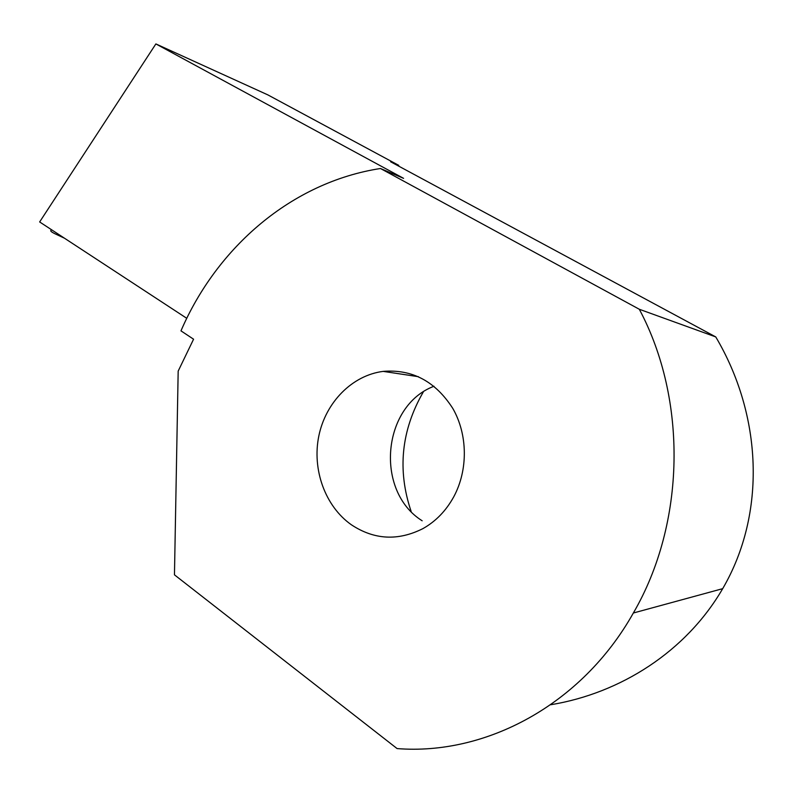 <?xml version="1.0" encoding="UTF-8"?>
<svg xmlns="http://www.w3.org/2000/svg" width="793" height="793" viewBox="0 0 793 793"><rect width="100%" height="100%" fill="white"/><g stroke="black" fill="none" stroke-linecap="round" stroke-linejoin="round"><path stroke-width="1.19" d="M186.771 318.32L39.65 221.951L155.874 43.922L267.846 94.882L398.76 165.36L398.542 166.034M550.689 704.749C620.413 693.3 686.074 651.668 722.691 588.664L633.349 613.009C581.606 705.225 485.326 755.59 397.105 748.582L174.46 574.836L178.177 371.104L193.571 339.206L180.973 330.859C217.014 247.198 291.715 182.241 380.462 168.503L403.597 178.356L155.874 43.922M722.691 588.664C766.732 513.13 762.023 414.977 715.762 336.926L390.592 161.762L398.76 165.36M715.762 336.926L639.307 309.26L380.462 168.503M453.765 496.775C468.237 469.922 467.771 434.395 452.763 408.375C435.387 381.344 412.182 369.023 383.168 371.382C352.072 375.327 325.695 402.378 318.836 435.922C311.927 469.466 325.11 506.321 351.388 524.788C374.207 539.864 398.056 541.133 422.927 528.614C435.823 521.348 446.102 510.732 453.765 496.775M633.349 613.009C685.628 523.172 687.511 399.662 639.307 309.26M422.163 520.783C374.564 491.036 382.147 405.788 433.999 386.25M411.151 511.495C397.164 470.17 401.208 430.341 423.284 391.99M51.476 229.702L51.079 230.297C50.058 230.803 51.297 231.923 54.796 233.677L64.491 238.217M418.426 376.695L383.168 371.382"/></g></svg>
